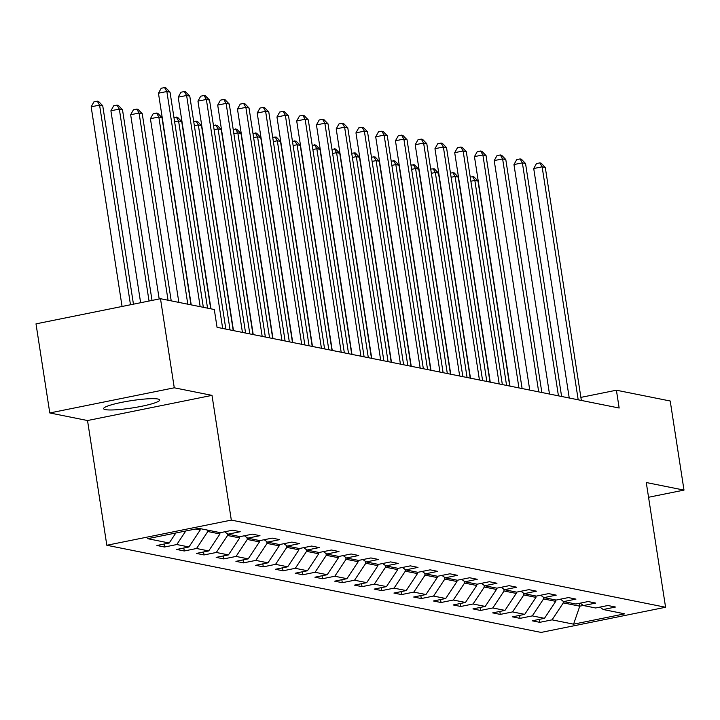 <?xml version="1.0" encoding="UTF-8"?>
<svg xmlns="http://www.w3.org/2000/svg" width="720" height="720" viewBox="0 0 720 720"><rect width="100%" height="100%" fill="white"/><g stroke="black" fill="none" stroke-linecap="round" stroke-linejoin="round"><path stroke-width="1.08" d="M157.905 399.015A28.368 3.681 171.2 0 0 126.36 401.472A28.368 3.681 171.2 0 0 103.626 408.663A28.368 3.681 171.2 0 0 105.417 409.626A28.368 3.681 171.2 0 0 136.953 407.169A28.368 3.681 171.2 0 0 159.696 399.978A28.368 3.681 171.2 0 0 157.905 399.015M106.83 545.265L541.098 632.421L665.577 607.257L231.318 520.101L106.83 545.265L87.525 420.534L212.004 395.37L174.276 387.801L49.788 412.956L87.525 420.534M49.788 412.956L36 323.865L160.488 298.71L174.276 387.801M599.949 607.113L603.207 609.516L615.483 607.032L607.887 605.511L595.611 607.986L583.452 605.547L595.737 603.072L588.141 601.542L575.856 604.026L563.706 601.587L575.982 599.103L568.386 597.582L556.11 600.057L543.951 597.618L556.236 595.143L548.64 593.613L536.355 596.097L524.205 593.658L536.481 591.174L528.885 589.653L516.609 592.137L504.45 589.698L516.735 587.214L509.139 585.684L496.854 588.168L484.704 585.729L496.98 583.245L489.384 581.724L477.108 584.208L464.949 581.769L477.234 579.285L469.638 577.755L457.353 580.239L445.203 577.8L457.479 575.316L449.883 573.795L437.607 576.279L425.448 573.84L437.733 571.356L430.137 569.835L417.852 572.31L405.702 569.871L417.978 567.396L410.382 565.866L398.106 568.35L385.947 565.911L398.232 563.427L390.636 561.906L378.351 564.381L366.201 561.942L378.477 559.467L370.881 557.937L358.605 560.421L346.446 557.982L358.731 555.498L351.126 553.977L338.85 556.461L326.7 554.022L338.976 551.538L331.38 550.008L319.095 552.492L306.945 550.053L319.221 547.569L311.625 546.048L299.349 548.532L287.19 546.093L299.475 543.609L291.879 542.088L279.594 544.563L267.444 542.124L279.72 539.64L272.124 538.119L259.848 540.603L247.689 538.164L259.974 535.68L252.378 534.159L240.093 536.634L227.943 534.195L240.219 531.72L232.623 530.19L220.347 532.674L198.819 528.354L147.681 538.686L169.209 543.006L156.924 545.49L164.52 547.02L164.061 544.05M603.207 609.516L624.726 613.836L573.588 624.168L552.069 619.848L539.784 622.332L539.325 619.362M164.52 547.02L176.805 544.536L188.955 546.975L176.679 549.459L184.275 550.98L196.551 548.496L208.71 550.935L196.425 553.419L204.021 554.94L216.306 552.465L228.456 554.904L216.18 557.379L223.776 558.909L236.052 556.425L248.211 558.864L235.926 561.348L243.522 562.869L255.807 560.394L267.957 562.833L255.681 565.308L263.277 566.838L275.553 564.354L287.712 566.793L275.427 569.277L283.023 570.798L295.308 568.314L307.458 570.753L295.182 573.237L302.778 574.767L315.054 572.283L327.213 574.722L314.928 577.206L322.524 578.727L334.809 576.243L346.959 578.682L334.683 581.166L342.279 582.696L354.555 580.212L366.714 582.651L354.429 585.135L362.025 586.656L374.31 584.172L386.46 586.611L374.184 589.095L381.78 590.616L394.056 588.141L406.215 590.58L393.93 593.055L401.526 594.585L413.811 592.101L425.961 594.54L413.685 597.024L421.281 598.545L433.557 596.07L445.716 598.509L433.431 600.984L441.036 602.514L453.312 600.03L465.462 602.469L453.186 604.953L460.782 606.474L473.067 603.99L485.217 606.429L472.941 608.913L480.537 610.443L492.813 607.959L504.972 610.398L492.687 612.882L500.283 614.403L512.568 611.919L524.718 614.358L512.442 616.842L520.038 618.363L532.314 615.888L544.473 618.327L532.188 620.811L539.784 622.332M160.488 298.71L214.299 309.51L217.053 327.321L619.155 408.024L616.401 390.213L580.887 397.386M555.498 599.94L555.723 601.353L543.564 598.914L543.294 597.132M580.194 603.153L583.452 605.547M544.473 618.327L555.723 601.353M532.314 615.888L543.564 598.914M535.752 595.971L535.968 597.384L523.818 594.945L523.539 593.172M560.448 599.184L563.706 601.587M524.718 614.358L535.968 597.384M512.568 611.919L523.818 594.945M515.997 592.011L516.222 593.424L504.063 590.985L503.793 589.203M540.693 595.224L543.951 597.618M504.972 610.398L516.222 593.424M492.813 607.959L504.063 590.985M496.251 588.051L496.467 589.455L484.317 587.016L484.038 585.243M520.947 591.255L524.205 593.658M485.217 606.429L496.467 589.455M473.067 603.99L484.317 587.016M476.496 584.082L476.721 585.495L464.562 583.056L464.292 581.274M501.192 587.295L504.45 589.698M465.462 602.469L476.721 585.495M453.312 600.03L464.562 583.056M456.75 580.122L456.966 581.526L444.816 579.087L444.537 577.314M481.437 583.326L484.704 585.729M445.716 598.509L456.966 581.526M433.557 596.07L444.816 579.087M436.995 576.153L437.22 577.566L425.061 575.127L424.791 573.354M461.691 579.366L464.949 581.769M425.961 594.54L437.22 577.566M413.811 592.101L425.061 575.127M417.249 572.193L417.465 573.606L405.315 571.167L405.036 569.385M441.936 575.397L445.203 577.8M406.215 590.58L417.465 573.606M394.056 588.141L405.315 571.167M397.494 568.224L397.71 569.637L385.56 567.198L385.281 565.425M422.19 571.437L425.448 573.84M386.46 586.611L397.71 569.637M374.31 584.172L385.56 567.198M377.748 564.264L377.964 565.677L365.805 563.238L365.535 561.456M402.435 567.477L405.702 569.871M366.714 582.651L377.964 565.677M354.555 580.212L365.805 563.238M357.993 560.304L358.209 561.708L346.059 559.269L345.78 557.496M382.689 563.508L385.947 565.911M346.959 578.682L358.209 561.708M334.809 576.243L346.059 559.269M338.247 556.335L338.463 557.748L326.304 555.309L326.034 553.527M362.934 559.548L366.201 561.942M327.213 574.722L338.463 557.748M315.054 572.283L326.304 555.309M318.492 552.375L318.708 553.779L306.558 551.34L306.279 549.567M343.188 555.579L346.446 557.982M307.458 570.753L318.708 553.779M295.308 568.314L306.558 551.34M298.746 548.406L298.962 549.819L286.803 547.38L286.533 545.598M323.433 551.619L326.7 554.022M287.712 566.793L298.962 549.819M275.553 564.354L286.803 547.38M278.991 544.446L279.207 545.85L267.057 543.411L266.778 541.638M303.687 547.65L306.945 550.053M267.957 562.833L279.207 545.85M255.807 560.394L267.057 543.411M259.245 540.477L259.461 541.89L247.302 539.451L247.032 537.678M283.932 543.69L287.19 546.093M248.211 558.864L259.461 541.89M236.052 556.425L247.302 539.451M239.49 536.517L239.706 537.93L227.556 535.491L227.277 533.709M264.186 539.721L267.444 542.124M228.456 554.904L239.706 537.93M216.306 552.465L227.556 535.491M219.735 532.548L219.96 533.961L207.801 531.522L207.585 530.109M244.431 535.761L247.689 538.164M208.71 550.935L219.96 533.961M196.551 548.496L207.801 531.522M199.989 528.588L200.205 530.001L195.426 529.038M224.685 531.801L227.943 534.195M188.955 546.975L200.205 530.001M176.805 544.536L185.778 530.991M169.209 543.006L175.842 532.998M648.549 497.268L684 490.104L670.212 401.004L616.401 390.213M684 490.104L646.272 482.526L665.577 607.257M212.004 395.37L231.318 520.101M579.33 603.324L579.78 606.177L583.335 605.457M563.04 601.101L563.319 602.874L579.78 606.177L573.588 624.168M552.069 619.848L563.319 602.874M184.275 550.98L183.816 548.01M204.021 554.94L203.562 551.979M223.776 558.909L223.317 555.939M243.522 562.869L243.063 559.908M263.277 566.838L262.818 563.868M283.023 570.798L282.564 567.837M302.778 574.767L302.319 571.797M322.524 578.727L322.065 575.757M342.279 582.696L341.82 579.726M362.025 586.656L361.566 583.686M381.78 590.616L381.321 587.655M401.526 594.585L401.067 591.615M421.281 598.545L420.822 595.584M441.036 602.514L440.568 599.544M460.782 606.474L460.323 603.504M480.537 610.443L480.078 607.473M500.283 614.403L499.824 611.433M520.038 618.363L519.579 615.402M200.169 306.675L166.86 91.512L170.028 92.151L203.337 307.305M191.214 304.875L158.454 93.213L166.86 91.512L164.574 87.579L165.834 87.831L170.028 92.151M158.454 93.213L161.208 88.263L164.574 87.579M133.452 304.173L102.735 105.75L99.576 105.111L91.161 106.812L122.067 306.468M91.161 106.812L93.915 101.862L97.281 101.178L99.576 105.111L130.482 304.776M97.281 101.178L98.55 101.43L102.735 105.75M222.678 328.455L186.615 95.481L189.774 96.111L225.846 329.094M210.969 308.835L178.2 97.173L186.615 95.481L184.32 91.548L185.589 91.8L189.774 96.111M178.2 97.173L180.954 92.223L184.32 91.548M242.433 332.415L206.361 99.441L209.529 100.08L245.592 333.054M233.478 330.624L197.955 101.142L206.361 99.441L204.075 95.508L205.335 95.76L209.529 100.08M197.955 101.142L200.709 96.192L204.075 95.508M152.01 300.42L122.49 109.71L119.322 109.08L110.907 110.781L140.625 302.724M110.907 110.781L113.67 105.822L117.027 105.147L119.322 109.08L149.04 301.023M117.027 105.147L118.296 105.399L122.49 109.71M171.216 300.861L142.236 113.679L139.077 113.04L130.662 114.741L159.183 298.971M130.662 114.741L133.416 109.791L136.782 109.107L139.077 113.04L168.048 300.222M136.782 109.107L138.051 109.359L142.236 113.679M262.179 336.384L226.116 103.401L229.275 104.04L265.347 337.014M253.224 334.584L217.701 105.102L226.116 103.401L223.821 99.477L225.09 99.729L229.275 104.04M217.701 105.102L220.455 100.152L223.821 99.477M281.934 340.344L245.862 107.37L249.03 108L285.093 340.983M272.979 338.553L237.456 109.071L245.862 107.37L243.576 103.437L244.836 103.689L249.03 108M237.456 109.071L240.21 104.112L243.576 103.437M301.68 344.313L265.617 111.33L268.776 111.969L304.848 344.943M292.734 342.513L257.202 113.031L265.617 111.33L263.322 107.397L264.591 107.658L268.776 111.969M257.202 113.031L259.956 108.081L263.322 107.397M190.971 304.821L161.991 117.639L158.823 117L150.417 118.701L178.848 302.391M150.417 118.701L153.171 113.751L156.537 113.076L158.823 117L187.803 304.191M156.537 113.076L157.797 113.328L161.991 117.639M210.717 308.79L181.737 121.608L178.578 120.969L207.549 308.151M173.952 117.504L177.552 117.288L181.737 121.608M176.283 117.036L178.578 120.969L174.609 121.77M233.226 330.57L201.492 125.568L198.324 124.929L230.058 329.94M193.707 121.473L197.298 121.257L201.492 125.568M196.038 120.996L198.324 124.929L194.364 125.73M321.435 348.273L285.363 115.299L288.531 115.929L324.594 348.912M312.48 346.473L276.957 117L285.363 115.299L283.077 111.366L284.337 111.618L288.531 115.929M276.957 117L279.711 112.041L283.077 111.366M252.981 334.539L221.238 129.528L218.079 128.898L249.813 333.9M213.453 125.433L217.053 125.217L221.238 129.528M215.784 124.965L218.079 128.898L214.11 129.699M341.181 352.242L305.118 119.259L308.286 119.898L344.349 352.872M332.235 350.442L296.703 120.96L305.118 119.259L302.823 115.326L304.092 115.578L308.286 119.898M296.703 120.96L299.457 116.01L302.823 115.326M272.727 338.499L240.993 133.497L237.825 132.858L269.559 337.86M233.208 129.402L236.799 129.186L240.993 133.497M235.539 128.925L237.825 132.858L233.865 133.659M360.936 356.202L324.864 123.228L328.032 123.858L364.104 356.841M351.981 354.402L316.458 124.929L324.864 123.228L322.578 119.295L323.847 119.547L328.032 123.858M316.458 124.929L319.212 119.97L322.578 119.295M292.482 342.459L260.739 137.457L257.58 136.827L289.314 341.829M252.954 133.362L256.554 133.146L260.739 137.457M255.285 132.894L257.58 136.827L253.611 137.628M380.682 360.162L344.619 127.188L347.787 127.827L383.85 360.801M371.736 358.371L336.204 128.889L344.619 127.188L342.324 123.255L343.593 123.507L347.787 127.827M336.204 128.889L338.967 123.939L342.324 123.255M312.228 346.428L280.494 141.426L277.326 140.787L309.069 345.789M272.709 137.331L276.3 137.106L280.494 141.426M275.04 136.854L277.326 140.787L273.366 141.588M400.437 364.131L364.365 131.157L367.533 131.787L403.605 364.761M391.482 362.331L355.959 132.849L364.365 131.157L362.079 127.224L363.348 127.476L367.533 131.787M355.959 132.849L358.713 127.899L362.079 127.224M331.983 350.388L300.24 145.386L297.081 144.756L328.815 349.758M292.455 141.291L296.055 141.075L300.24 145.386M294.786 140.823L297.081 144.756L293.121 145.557M420.183 368.091L384.12 135.117L387.288 135.756L423.351 368.73M411.237 366.3L375.705 136.818L384.12 135.117L381.825 131.184L383.094 131.436L387.288 135.756M375.705 136.818L378.468 131.868L381.825 131.184M351.729 354.357L319.995 149.355L316.827 148.716L348.57 353.718M312.21 145.251L315.801 145.035L319.995 149.355M314.541 144.783L316.827 148.716L312.867 149.517M439.938 372.06L403.875 139.077L407.034 139.716L443.106 372.69M430.983 370.26L395.46 140.778L403.875 139.077L401.58 135.144L402.849 135.405L407.034 139.716M395.46 140.778L398.214 135.828L401.58 135.144M371.484 358.317L339.75 153.315L336.582 152.676L368.316 357.687M331.956 149.22L335.556 149.004L339.75 153.315M334.287 148.752L336.582 152.676L332.622 153.477M459.684 376.02L423.621 143.046L426.789 143.676L462.852 376.659M450.738 374.229L415.206 144.747L423.621 143.046L421.326 139.113L422.595 139.365L426.789 143.676M415.206 144.747L417.969 139.788L421.326 139.113M391.23 362.286L359.496 157.275L356.328 156.645L388.071 361.647M351.711 153.18L355.302 152.964L359.496 157.275M354.042 152.712L356.328 156.645L352.368 157.446M479.439 379.989L443.376 147.006L446.535 147.645L482.607 380.619M470.484 378.189L434.961 148.707L443.376 147.006L441.081 143.073L442.35 143.334L446.535 147.645M434.961 148.707L437.715 143.757L441.081 143.073M410.985 366.246L379.251 161.244L376.083 160.605L407.817 365.616M371.457 157.149L375.057 156.933L379.251 161.244M373.788 156.672L376.083 160.605L372.123 161.406M499.194 383.949L463.122 150.975L466.29 151.605L502.353 384.588M490.239 382.149L454.707 152.676L463.122 150.975L460.836 147.042L462.096 147.294L466.29 151.605M454.707 152.676L457.47 147.717L460.836 147.042M430.731 370.215L398.997 165.204L395.829 164.574L427.572 369.576M391.212 161.109L394.812 160.893L398.997 165.204M393.543 160.641L395.829 164.574L391.869 165.375M518.94 387.918L482.877 154.935L486.036 155.574L522.108 388.548M509.985 386.118L474.462 156.636L482.877 154.935L480.582 151.002L481.851 151.254L486.036 155.574M474.462 156.636L477.216 151.686L480.582 151.002M450.486 374.175L418.752 169.173L415.584 168.534L447.318 373.536M410.958 165.078L414.558 164.862L418.752 169.173M413.289 164.601L415.584 168.534L411.624 169.335M538.695 391.878L502.623 158.904L505.791 159.534L541.854 392.517M529.74 390.078L494.217 160.596L502.623 158.904L500.337 154.971L501.597 155.223L505.791 159.534M494.217 160.596L496.971 155.646L500.337 154.971M470.232 378.135L438.498 173.133L435.33 172.503L467.073 377.505M430.713 169.038L434.313 168.822L438.498 173.133M433.044 168.57L435.33 172.503L431.37 173.304M558.441 395.838L522.378 162.864L525.537 163.503L561.609 396.477M549.486 394.047L513.963 164.565L522.378 162.864L520.083 158.931L521.352 159.183L525.537 163.503M513.963 164.565L516.717 159.615L520.083 158.931M489.987 382.104L458.253 177.102L455.085 176.463L486.819 381.465M450.459 173.007L454.059 172.782L458.253 177.102M452.79 172.53L455.085 176.463L451.125 177.264M578.196 399.807L542.124 166.824L545.292 167.463L581.355 400.437M569.241 398.007L533.718 168.525L542.124 166.824L539.838 162.9L541.098 163.152L545.292 167.463M533.718 168.525L536.472 163.575L539.838 162.9M509.733 386.064L477.999 181.062L474.84 180.432L506.574 385.434M470.214 176.967L473.814 176.751L477.999 181.062M472.545 176.499L474.84 180.432L470.871 181.233"/></g></svg>
